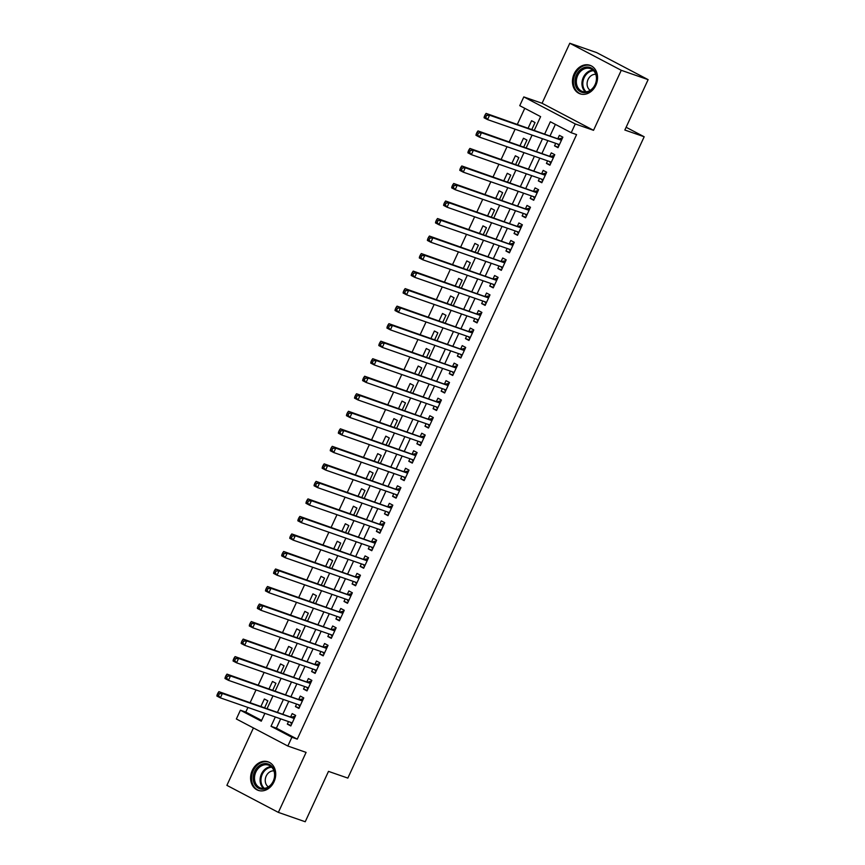 <?xml version="1.0" encoding="UTF-8"?>
<svg xmlns="http://www.w3.org/2000/svg" width="865" height="865" viewBox="0 0 865 865"><rect width="100%" height="100%" fill="white"/><g stroke="black" fill="none" stroke-linecap="round" stroke-linejoin="round"><path stroke-width="1.3" d="M574.155 73.849A15.094 12.207 -70.8 0 0 580.037 93.809A15.094 12.207 -70.8 0 0 595.855 85.257A15.094 12.207 -70.8 0 0 589.962 65.297A15.094 12.207 -70.8 0 0 574.155 73.849M252.299 770.391A15.094 12.207 -70.8 0 0 258.192 790.351A15.094 12.207 -70.8 0 0 274.01 781.798A15.094 12.207 -70.8 0 0 268.118 761.838A15.094 12.207 -70.8 0 0 252.299 770.391M534.354 130.193L540.614 116.634L519.746 105.671L523.801 96.912L575.268 123.955L571.224 132.723L550.356 121.749L544.777 133.816M542.063 103.27L593.531 130.312L621.265 70.303L648.123 79.645L596.645 52.603L569.786 43.25L542.063 103.27L523.801 96.912M253.423 727.941L226.89 785.355L278.368 812.397L306.091 752.388L287.829 746.03L236.361 718.977L240.405 710.219L261.273 721.183L264.885 713.365M247.92 707.451L245.779 712.079L240.405 710.219M524.763 108.309L517.378 124.279M515.118 129.199L509.29 141.806M507.02 146.715L501.192 159.333M498.921 164.242L493.093 176.849M490.823 181.769L484.995 194.376M482.724 199.285L476.896 211.903M474.625 216.812L468.798 229.42M466.538 234.329L460.71 246.947M458.439 251.856L452.611 264.463M450.341 269.383L444.513 281.99M442.242 286.899L436.414 299.517M434.144 304.426L428.316 317.033M426.045 321.953L420.217 334.56M417.957 339.469L412.129 352.087M409.859 356.996L404.031 369.604M401.76 374.513L395.932 387.131M393.661 392.04L387.834 404.647M385.563 409.567L379.735 422.174M377.464 427.083L371.636 439.701M369.377 444.61L363.549 457.217M361.278 462.137L355.45 474.744M353.18 479.653L347.352 492.272M345.081 497.18L339.253 509.788M336.982 514.697L331.154 527.315M328.884 532.224L323.056 544.831M320.796 549.751L314.968 562.358M312.697 567.267L306.87 579.885M304.599 584.794L298.771 597.401M296.5 602.321L290.672 614.929M288.402 619.837L282.574 632.456M280.303 637.364L274.475 649.972M272.216 654.891L266.388 667.499M264.117 672.408L258.289 685.015M256.018 689.935L250.19 702.542M621.265 70.303L569.786 43.25M648.123 79.645L624.844 130.031L644.176 136.757L347.838 778.1L328.495 771.375L305.226 821.75L278.368 812.397M555.698 143.32L554.53 145.861L558.001 147.688L562.866 137.178L559.385 135.351L557.968 138.411M547.599 160.847L546.431 163.388L549.902 165.215L554.768 154.694L551.286 152.867L549.87 155.938M539.5 178.374L538.333 180.904L541.814 182.731L546.669 172.222L543.188 170.394L541.771 173.454M531.413 195.89L530.234 198.431L533.716 200.258L538.571 189.738L535.089 187.91L533.673 190.981M523.314 213.417L522.136 215.947L525.617 217.785L530.472 207.265L527.001 205.438L525.585 208.508M515.216 230.944L514.048 233.474L517.519 235.302L522.374 224.792L518.903 222.965L517.486 226.024M507.117 248.46L505.949 251.001L509.42 252.829L514.286 242.308L510.804 240.481L509.388 243.552M499.019 265.988L497.851 268.518L501.322 270.345L506.187 259.835L502.706 258.008L501.289 261.079M490.92 283.515L489.752 286.045L493.234 287.872L498.089 277.362L494.607 275.535L493.191 278.595M482.832 301.031L481.654 303.572L485.135 305.399L489.99 294.879L486.508 293.051L485.092 296.122M474.734 318.558L473.555 321.088L477.037 322.915L481.892 312.406L478.421 310.578L477.004 313.638M466.635 336.074L465.457 338.615L468.938 340.442L473.793 329.933L470.322 328.095L468.906 331.165M458.536 353.601L457.369 356.131L460.84 357.969L465.705 347.449L462.224 345.622L460.807 348.692M450.438 371.128L449.27 373.658L452.741 375.486L457.607 364.976L454.125 363.149L452.709 366.209M442.339 388.644L441.172 391.185L444.653 393.013L449.508 382.492L446.026 380.665L444.61 383.736M434.241 406.172L433.073 408.702L436.555 410.529L441.41 400.019L437.928 398.192L436.511 401.263M426.153 423.699L424.975 426.229L428.456 428.056L433.311 417.546L429.84 415.719L428.424 418.779M418.055 441.215L416.876 443.756L420.358 445.583L425.212 435.063L421.742 433.235L420.325 436.306M409.956 458.742L408.788 461.272L412.259 463.099L417.125 452.59L413.643 450.762L412.227 453.822M401.857 476.258L400.69 478.799L404.16 480.626L409.026 470.117L405.544 468.279L404.128 471.349M393.759 493.785L392.591 496.326L396.073 498.154L400.928 487.633L397.446 485.806L396.029 488.876M385.66 511.312L384.493 513.842L387.974 515.67L392.829 505.16L389.347 503.333L387.931 506.393M377.572 528.829L376.394 531.37L379.876 533.197L384.73 522.676L381.26 520.849L379.843 523.92M369.474 546.356L368.295 548.886L371.777 550.713L376.632 540.203L373.161 538.376L371.745 541.447M361.375 563.883L360.208 566.413L363.678 568.24L368.544 557.73L365.062 555.903L363.646 558.963M353.277 581.399L352.109 583.94L355.58 585.767L360.446 575.247L356.964 573.419L355.547 576.49M345.178 598.926L344.011 601.456L347.492 603.283L352.347 592.774L348.865 590.946L347.449 594.006M337.08 616.442L335.912 618.983L339.394 620.811L344.248 610.301L340.767 608.473L339.35 611.533M328.992 633.969L327.813 636.51L331.295 638.338L336.15 627.817L332.679 625.99L331.263 629.06M320.893 651.496L319.715 654.027L323.196 655.854L328.051 645.344L324.58 643.517L323.164 646.577M312.795 669.013L311.627 671.554L315.098 673.381L319.964 662.86L316.482 661.033L315.065 664.104M304.696 686.54L303.529 689.07L306.999 690.897L311.865 680.387L308.383 678.56L306.967 681.631M296.598 704.067L295.43 706.597L298.912 708.424L303.766 697.914L300.285 696.087L298.868 699.147M264.712 707.602L267.847 700.812L264.366 698.985L260.992 706.305M272.81 690.075L275.946 683.285L272.464 681.458L269.08 688.778M280.909 672.548L284.044 665.769L280.563 663.942L277.178 671.262M288.996 655.032L292.132 648.242L288.661 646.415L285.277 653.735M297.095 637.505L300.231 630.726L296.76 628.898L293.376 636.207M305.194 619.989L308.329 613.199L304.848 611.371L301.474 618.691M313.292 602.462L316.428 595.671L312.946 593.844L309.573 601.164M321.391 584.935L324.526 578.155L321.045 576.328L317.66 583.637M329.489 567.418L332.625 560.628L329.143 558.801L325.759 566.121M337.577 549.891L340.713 543.101L337.242 541.274L333.858 548.594M345.676 532.364L348.811 525.585L345.34 523.758L341.956 531.078M353.774 514.848L356.91 508.058L353.428 506.23L350.055 513.55M361.873 497.321L365.008 490.542L361.527 488.714L358.153 496.023M369.971 479.805L373.107 473.014L369.625 471.187L366.241 478.507M378.07 462.278L381.206 455.487L377.724 453.66L374.34 460.98M386.158 444.751L389.293 437.971L385.822 436.144L382.438 443.453M394.256 427.234L397.392 420.444L393.921 418.617L390.537 425.937M402.355 409.707L405.49 402.917L402.009 401.09L398.635 408.41M410.453 392.18L413.589 385.401L410.107 383.573L406.734 390.883M418.552 374.664L421.688 367.874L418.206 366.046L414.822 373.366M426.65 357.137L429.786 350.357L426.304 348.519L422.92 355.839M434.738 339.61L437.874 332.83L434.403 331.003L431.019 338.323M442.837 322.094L445.972 315.303L442.502 313.476L439.117 320.796M450.935 304.567L454.071 297.787L450.589 295.96L447.216 303.269M459.034 287.05L462.17 280.26L458.688 278.433L455.314 285.753M467.132 269.523L470.268 262.733L466.786 260.906L463.402 268.226M475.231 251.996L478.367 245.217L474.885 243.389L471.501 250.699M483.319 234.48L486.454 227.69L482.984 225.862L479.599 233.182M491.417 216.953L494.553 210.173L491.082 208.335L487.698 215.655M499.516 199.426L502.651 192.646L499.17 190.819L495.796 198.139M507.614 181.91L510.75 175.119L507.268 173.292L503.895 180.612M515.713 164.382L518.849 157.603L515.367 155.776L511.983 163.085M523.812 146.866L526.947 140.076L523.466 138.249L520.081 145.569M245.779 712.079L261.63 720.415M531.899 129.339L535.035 122.549L531.564 120.722L528.18 128.042M280.682 718.858L276.389 728.168L297.257 739.132L576.587 134.594L571.224 132.723M555.373 124.387L550.151 135.686M547.88 140.606L542.052 153.213M539.782 158.122L533.954 170.74M531.683 175.649L525.855 188.256M523.585 193.176L517.757 205.784M515.497 210.692L509.669 223.311M507.398 228.219L501.57 240.827M499.3 245.736L493.472 258.354M491.201 263.263L485.373 275.87M483.103 280.79L477.275 293.397M475.004 298.306L469.176 310.924M466.916 315.833L461.088 328.44M458.818 333.36L452.99 345.968M450.719 350.876L444.891 363.495M442.621 368.404L436.793 381.011M434.522 385.931L428.694 398.538M426.423 403.447L420.595 416.054M418.336 420.974L412.508 433.581M410.237 438.49L404.409 451.108M402.139 456.017L396.311 468.625M394.04 473.544L388.212 486.152M385.941 491.061L380.113 503.679M377.843 508.588L372.015 521.195M369.755 526.115L363.927 538.722M361.657 543.631L355.829 556.238M353.558 561.158L347.73 573.765M345.459 578.674L339.631 591.292M337.361 596.201L331.533 608.809M329.262 613.728L323.434 626.336M321.164 631.245L315.347 643.863M313.076 648.772L307.248 661.379M304.977 666.299L299.149 678.906M296.879 683.815L291.051 696.422M288.78 701.342L282.952 713.949M288.499 721.583L287.331 724.124L290.813 725.951L295.668 715.431L292.186 713.603L290.77 716.674M644.176 136.757L626.119 127.274M593.531 130.312L575.268 123.955M297.257 739.132L291.883 737.261L287.829 746.03M267.155 708.446L272.983 695.838M275.254 690.93L281.082 678.322M283.352 673.403L289.18 660.795M291.451 655.886L297.279 643.268M299.55 638.359L305.377 625.752M307.637 620.832L313.465 608.225M315.736 603.316L321.564 590.698M323.834 585.789L329.662 573.181M331.933 568.262L337.761 555.654M340.032 550.745L345.859 538.127M348.13 533.218L353.958 520.611M356.218 515.702L362.046 503.084M364.316 498.175L370.144 485.568M372.415 480.648L378.243 468.041M380.514 463.132L386.341 450.514M388.612 445.605L394.44 432.997M396.711 428.078L402.539 415.47M404.798 410.561L410.626 397.943M412.897 393.034L418.725 380.427M420.996 375.518L426.823 362.9M429.094 357.991L434.922 345.384M437.193 340.464L443.021 327.857M445.291 322.948L451.119 310.33M453.379 305.421L459.207 292.813M461.478 287.894L467.305 275.286M469.576 270.377L475.404 257.759M477.675 252.85L483.503 240.243M485.773 235.334L491.601 222.716M493.872 217.807L499.7 205.2M501.96 200.28L507.787 187.673M510.058 182.764L515.886 170.146M518.157 165.237L523.985 152.629M526.255 147.71L532.083 135.102M275.319 716.988L271.015 726.297L291.883 737.261M542.506 138.735L536.678 151.343M534.408 156.251L528.58 168.87M526.309 173.779L520.492 186.386M518.221 191.306L512.394 203.913M510.123 208.822L504.295 221.44M502.024 226.349L496.196 238.956M493.926 243.876L488.098 256.483M485.827 261.392L479.999 274M477.729 278.919L471.901 291.527M469.641 296.436L463.813 309.054M461.542 313.963L455.714 326.57M453.444 331.49L447.616 344.097M445.345 349.006L439.517 361.624M437.247 366.533L431.419 379.14M429.148 384.06L423.32 396.667M421.06 401.576L415.232 414.194M412.962 419.103L407.134 431.711M404.863 436.62L399.035 449.238M396.765 454.147L390.937 466.754M388.666 471.674L382.838 484.281M380.568 489.19L374.74 501.808M372.48 506.717L366.652 519.324M364.381 524.244L358.553 536.851M356.283 541.76L350.455 554.379M348.184 559.287L342.356 571.895M340.086 576.804L334.258 589.422M331.987 594.331L326.159 606.938M323.899 611.858L318.071 624.465M315.801 629.374L309.973 641.992M307.702 646.901L301.874 659.508M299.604 664.428L293.776 677.035M291.505 681.944L285.677 694.563M283.406 699.471L277.579 712.079M276.389 728.168L271.015 726.297M291.051 725.421L287.331 724.124M299.149 707.894L295.43 706.597M307.248 690.367L303.529 689.07M315.347 672.851L311.627 671.554M323.445 655.324L319.715 654.027M331.544 637.797L327.813 636.51M339.631 620.281L335.912 618.983M347.73 602.754L344.011 601.456M355.829 585.237L352.109 583.94M363.927 567.71L360.208 566.413M372.026 550.183L368.295 548.886M380.124 532.667L376.394 531.37M388.223 515.14L384.493 513.842M396.311 497.613L392.591 496.326M404.409 480.097L400.69 478.799M412.508 462.57L408.788 461.272M420.606 445.053L416.876 443.756M428.705 427.526L424.975 426.229M436.803 409.999L433.073 408.702M444.891 392.483L441.172 391.185M452.99 374.956L449.27 373.658M461.088 357.429L457.369 356.131M469.187 339.913L465.457 338.615M477.285 322.386L473.555 321.088M485.384 304.858L481.654 303.572M493.472 287.342L489.752 286.045M501.57 269.815L497.851 268.518M509.669 252.299L505.949 251.001M517.767 234.772L514.048 233.474M525.866 217.245L522.136 215.947M533.965 199.728L530.234 198.431M542.052 182.201L538.333 180.904M550.151 164.674L546.431 163.388M558.249 147.158L554.53 145.861M294.305 718.383L218.899 691.654L222.381 693.481L294.251 718.501M219.332 693.762L222.381 693.481L220.359 697.86L216.877 696.033L217.137 694.779L218.521 695.514L219.332 693.762L217.948 693.027L217.137 694.779M292.229 722.88L220.359 697.86L218.521 695.514M291.635 716.977A1.935 1.125 117.7 0 0 292.089 716.988L295.3 716.231M291.667 724.091L290.381 722.243M218.899 691.654L217.948 693.027M273.405 781.333A13.062 10.564 109.2 0 1 258.548 788.22A13.062 10.564 109.2 0 1 254.624 771.461A13.062 10.564 109.2 0 1 269.48 764.563A13.062 10.564 109.2 0 1 273.405 781.333M255.856 772.013A12.099 9.785 -70.8 0 0 260.57 788.004A12.099 9.785 -70.8 0 0 273.243 781.149A12.099 9.785 -70.8 0 0 268.528 765.157A12.099 9.785 -70.8 0 0 255.856 772.013M273.935 770.888A8.607 6.963 -70.8 0 0 266.204 776.056A8.607 6.963 -70.8 0 0 268.377 786.869M269.502 762.443A14.997 12.132 -70.8 0 0 268.95 762.227A14.997 12.132 -70.8 0 0 253.229 770.726A14.997 12.132 -70.8 0 0 259.078 790.556A14.997 12.132 -70.8 0 0 259.651 790.74M585.821 92.566A13.062 10.564 109.2 0 1 574.998 81.494A13.062 10.564 109.2 0 1 585.897 67.146A13.062 10.564 109.2 0 1 596.72 78.218A13.062 10.564 109.2 0 1 585.821 92.566M586.438 68.27A12.099 9.785 -70.8 0 0 576.544 79.169A12.099 9.785 -70.8 0 0 582.426 91.463A12.099 9.785 -70.8 0 0 586.362 91.809A12.099 9.785 -70.8 0 0 596.245 80.91A12.099 9.785 -70.8 0 0 590.373 68.616A12.099 9.785 -70.8 0 0 586.438 68.27M595.78 74.358A8.607 6.963 -70.8 0 0 594.266 74.39A8.607 6.963 -70.8 0 0 587.4 81.364A8.607 6.963 -70.8 0 0 590.222 90.328M591.346 65.902A14.997 12.132 -70.8 0 0 590.795 65.686A14.997 12.132 -70.8 0 0 585.908 65.264A14.997 12.132 -70.8 0 0 573.646 78.78A14.997 12.132 -70.8 0 0 580.934 94.015A14.997 12.132 -70.8 0 0 581.496 94.199M302.404 700.855L226.998 674.127L230.479 675.954L302.35 700.974M227.43 676.235L230.479 675.954L228.457 680.333L224.976 678.506L225.235 677.252L226.619 677.987L227.43 676.235L226.035 675.5L225.235 677.252M300.328 705.353L228.457 680.333L226.619 677.987M299.733 699.45A1.935 1.125 117.7 0 0 300.187 699.461L303.399 698.704M299.766 706.575L298.479 704.716M226.998 674.127L226.035 675.5M310.503 683.328L235.096 656.6L238.578 658.438L310.449 683.458M235.529 658.708L238.578 658.438L236.556 662.817L233.074 660.99L233.323 659.736L234.718 660.46L235.529 658.708L234.134 657.984L233.323 659.736M308.416 687.837L236.556 662.817L234.718 660.46M307.832 681.923A1.935 1.125 117.7 0 0 308.286 681.944L311.497 681.177M307.864 689.048L306.578 687.188M235.096 656.6L234.134 657.984M318.601 665.812L243.195 639.084L246.676 640.911L318.547 665.931M243.627 641.192L246.676 640.911L244.644 645.29L241.173 643.463L241.422 642.208L242.816 642.944L243.627 641.192L242.232 640.457L241.422 642.208M316.514 670.31L244.644 645.29L242.816 642.944M315.92 664.407A1.935 1.125 117.7 0 0 316.385 664.417L319.596 663.66M315.963 671.521L314.676 669.672M243.195 639.084L242.232 640.457M326.7 648.285L251.293 621.557L254.764 623.384L326.635 648.404M251.726 623.665L254.764 623.384L252.742 627.763L249.271 625.936L249.52 624.692L250.915 625.417L251.726 623.665L250.331 622.941L249.52 624.692M324.613 652.794L252.742 627.763L250.915 625.417M324.018 646.879A1.935 1.125 117.7 0 0 324.483 646.89L327.694 646.133M324.051 654.005L322.764 652.145M251.293 621.557L250.331 622.941M334.787 630.758L259.392 604.04L262.863 605.868L334.733 630.888M259.814 606.138L262.863 605.868L260.841 610.247L257.359 608.419L257.619 607.165L259.013 607.9L259.814 606.138L258.43 605.413L257.619 607.165M332.711 635.267L260.841 610.247L259.013 607.9M332.117 629.352A1.935 1.125 117.7 0 0 332.582 629.374L335.782 628.606M332.149 636.478L330.863 634.618M259.392 604.04L258.43 605.413M342.886 613.242L267.48 586.513L270.961 588.341L342.832 613.361M267.912 588.622L270.961 588.341L268.939 592.72L265.458 590.892L265.717 589.638L267.101 590.373L267.912 588.622L266.528 587.886L265.717 589.638M340.81 617.74L268.939 592.72L267.101 590.373M340.215 611.836A1.935 1.125 117.7 0 0 340.669 611.847L343.881 611.09M340.248 618.951L338.961 617.102M267.48 586.513L266.528 587.886M350.985 595.715L275.578 568.986L279.06 570.813L350.93 595.844M276.011 571.095L279.06 570.813L277.038 575.203L273.556 573.365L273.816 572.122L275.2 572.846L276.011 571.095L274.616 570.37L273.816 572.122M348.909 600.224L277.038 575.203L275.2 572.846M348.314 594.309A1.935 1.125 117.7 0 0 348.768 594.32L351.979 593.563M348.346 601.435L347.06 599.575M275.578 568.986L274.616 570.37M359.083 578.198L283.677 551.47L287.158 553.297L359.029 578.317M284.109 553.578L287.158 553.297L285.136 557.676L281.655 555.849L281.904 554.595L283.298 555.33L284.109 553.578L282.714 552.843L281.904 554.595M357.007 582.696L285.136 557.676L283.298 555.33M356.412 576.793A1.935 1.125 117.7 0 0 356.867 576.804L360.078 576.047M356.445 583.907L355.158 582.059M283.677 551.47L282.714 552.843M367.182 560.671L291.775 533.943L295.257 535.77L367.128 560.79M292.208 536.051L295.257 535.77L293.224 540.149L289.753 538.322L290.002 537.068L291.397 537.803L292.208 536.051L290.813 535.316L290.002 537.068M365.095 565.169L293.224 540.149L291.397 537.803M364.5 559.266A1.935 1.125 117.7 0 0 364.965 559.277L368.176 558.52M364.543 566.391L363.257 564.531M291.775 533.943L290.813 535.316M375.28 543.144L299.874 516.416L303.345 518.243L375.215 543.274M300.306 518.524L303.345 518.243L301.323 522.633L297.852 520.806L298.101 519.551L299.495 520.276L300.306 518.524L298.912 517.8L298.101 519.551M373.193 547.653L301.323 522.633L299.495 520.276M372.599 541.739A1.935 1.125 117.7 0 0 373.064 541.75L376.275 540.993M372.631 548.864L371.345 547.004M299.874 516.416L298.912 517.8M383.368 525.628L307.972 498.9L311.443 500.727L383.314 525.747M308.394 501.008L311.443 500.727L309.421 505.106L305.94 503.279L306.199 502.024L307.594 502.76L308.394 501.008L307.01 500.273L306.199 502.024M381.292 530.126L309.421 505.106L307.594 502.76M380.697 524.222A1.935 1.125 117.7 0 0 381.162 524.233L384.363 523.476M380.73 531.337L379.443 529.488M307.972 498.9L307.01 500.273M391.467 508.101L316.071 481.373L319.542 483.2L391.413 508.22M316.493 483.481L319.542 483.2L317.52 487.579L314.038 485.752L314.298 484.508L315.682 485.233L316.493 483.481L315.109 482.746L314.298 484.508M389.391 512.61L317.52 487.579L315.682 485.233M388.796 506.695A1.935 1.125 117.7 0 0 389.25 506.706L392.461 505.949M388.828 513.821L387.542 511.961M316.071 481.373L315.109 482.746M399.565 490.574L324.159 463.856L327.64 465.684L399.511 490.704M324.591 465.954L327.64 465.684L325.618 470.063L322.137 468.235L322.396 466.981L323.78 467.716L324.591 465.954L323.207 465.229L322.396 466.981M397.489 495.083L325.618 470.063L323.78 467.716M396.894 489.168A1.935 1.125 117.7 0 0 397.349 489.19L400.56 488.422M396.927 496.294L395.64 494.434M324.159 463.856L323.207 465.229M407.664 473.058L332.257 446.329L335.739 448.157L407.61 473.177M332.69 448.438L335.739 448.157L333.717 452.536L330.235 450.708L330.484 449.454L331.879 450.189L332.69 448.438L331.295 447.702L330.484 449.454M405.588 477.556L333.717 452.536L331.879 450.189M404.993 471.652A1.935 1.125 117.7 0 0 405.447 471.663L408.658 470.906M405.025 478.767L403.739 476.918M332.257 446.329L331.295 447.702M415.762 455.531L340.356 428.802L343.838 430.629L415.708 455.66M340.788 430.911L343.838 430.629L341.805 435.019L338.334 433.181L338.583 431.938L339.977 432.662L340.788 430.911L339.394 430.186L338.583 431.938M413.675 460.039L341.805 435.019L339.977 432.662M413.081 454.125A1.935 1.125 117.7 0 0 413.546 454.136L416.757 453.379M413.124 461.25L411.837 459.391M340.356 428.802L339.394 430.186M423.861 438.014L348.454 411.286L351.925 413.113L423.796 438.133M348.887 413.394L351.925 413.113L349.903 417.492L346.433 415.665L346.681 414.411L348.076 415.146L348.887 413.394L347.492 412.659L346.681 414.411M421.774 442.512L349.903 417.492L348.076 415.146M421.179 436.609A1.935 1.125 117.7 0 0 421.644 436.62L424.856 435.863M421.212 443.723L419.925 441.874M348.454 411.286L347.492 412.659M431.949 420.487L356.553 393.759L360.024 395.586L431.894 420.606M356.986 395.867L360.024 395.586L358.002 399.965L354.52 398.138L354.78 396.884L356.175 397.619L356.986 395.867L355.591 395.132L354.78 396.884M429.873 424.985L358.002 399.965L356.175 397.619M429.278 419.082A1.935 1.125 117.7 0 0 429.743 419.093L432.943 418.336M429.31 426.196L428.024 424.347M356.553 393.759L355.591 395.132M440.047 402.96L364.652 376.232L368.122 378.059L439.993 403.09M365.073 378.34L368.122 378.059L366.1 382.449L362.619 380.622L362.878 379.367L364.262 380.092L365.073 378.34L363.689 377.616L362.878 379.367M437.971 407.469L366.1 382.449L364.262 380.092M437.376 401.555A1.935 1.125 117.7 0 0 437.831 401.565L441.042 400.809M437.409 408.68L436.122 406.82M364.652 376.232L363.689 377.616M448.146 385.444L372.739 358.716L376.221 360.543L448.092 385.563M373.172 360.824L376.221 360.543L374.199 364.922L370.717 363.095L370.977 361.84L372.361 362.576L373.172 360.824L371.788 360.089L370.977 361.84M446.07 389.942L374.199 364.922L372.361 362.576M445.475 384.038A1.935 1.125 117.7 0 0 445.929 384.049L449.14 383.292M445.507 391.153L444.221 389.304M372.739 358.716L371.788 360.089M456.244 367.917L380.838 341.188L384.32 343.016L456.19 368.036M381.27 343.297L384.32 343.016L382.298 347.395L378.816 345.568L379.065 344.324L380.459 345.049L381.27 343.297L379.876 342.562L379.065 344.324M454.168 372.426L382.298 347.395L380.459 345.049M453.574 366.511A1.935 1.125 117.7 0 0 454.028 366.522L457.239 365.765M453.606 373.637L452.319 371.777M380.838 341.188L379.876 342.562M464.343 350.39L388.936 323.672L392.418 325.5L464.289 350.52M389.369 325.77L392.418 325.5L390.385 329.879L386.914 328.051L387.163 326.797L388.558 327.532L389.369 325.77L387.974 325.045L387.163 326.797M462.256 354.899L390.385 329.879L388.558 327.532M461.661 348.984A1.935 1.125 117.7 0 0 462.126 349.006L465.338 348.238M461.705 356.11L460.418 354.25M388.936 323.672L387.974 325.045M472.441 332.874L397.035 306.145L400.517 307.972L472.377 332.993M397.468 308.254L400.517 307.972L398.484 312.351L395.013 310.524L395.262 309.27L396.657 310.005L397.468 308.254L396.073 307.518L395.262 309.27M470.355 337.372L398.484 312.351L396.657 310.005M469.76 331.468A1.935 1.125 117.7 0 0 470.225 331.479L473.436 330.722M469.792 338.583L468.506 336.734M397.035 306.145L396.073 307.518M480.529 315.347L405.134 288.618L408.604 290.445L480.475 315.466M405.566 290.726L408.604 290.445L406.582 294.824L403.101 292.997L403.36 291.754L404.755 292.478L405.566 290.726L404.171 290.002L403.36 291.754M478.453 319.855L406.582 294.824L404.755 292.478M477.858 313.941A1.935 1.125 117.7 0 0 478.323 313.952L481.524 313.195M477.891 321.066L476.604 319.207M405.134 288.618L404.171 290.002M488.628 297.83L413.232 271.102L416.703 272.929L488.574 297.949M413.654 273.21L416.703 272.929L414.681 277.308L411.199 275.481L411.459 274.227L412.843 274.962L413.654 273.21L412.27 272.475L411.459 274.227M486.552 302.328L414.681 277.308L412.843 274.962M485.957 296.425A1.935 1.125 117.7 0 0 486.411 296.436L489.622 295.679M485.989 303.539L484.703 301.69M413.232 271.102L412.27 272.475M496.726 280.303L421.32 253.575L424.802 255.402L496.672 280.422M421.752 255.683L424.802 255.402L422.78 259.781L419.298 257.954L419.557 256.7L420.941 257.435L421.752 255.683L420.368 254.948L419.557 256.7M494.65 284.801L422.78 259.781L420.941 257.435M494.056 278.898A1.935 1.125 117.7 0 0 494.51 278.908L497.721 278.152M494.088 286.012L492.801 284.163M421.32 253.575L420.368 254.948M504.825 262.776L429.418 236.048L432.9 237.875L504.771 262.906M429.851 238.156L432.9 237.875L430.878 242.265L427.397 240.438L427.645 239.183L429.04 239.908L429.851 238.156L428.456 237.432L427.645 239.183M502.749 267.285L430.878 242.265L429.04 239.908M502.154 261.371A1.935 1.125 117.7 0 0 502.608 261.381L505.82 260.625M502.187 268.496L500.9 266.636M429.418 236.048L428.456 237.432M512.923 245.26L437.517 218.531L440.999 220.359L512.869 245.379M437.95 220.64L440.999 220.359L438.966 224.738L435.495 222.911L435.744 221.656L437.139 222.392L437.95 220.64L436.555 219.905L435.744 221.656M510.837 249.758L438.966 224.738L437.139 222.392M510.242 243.854A1.935 1.125 117.7 0 0 510.707 243.865L513.918 243.108M510.285 250.969L508.998 249.12M437.517 218.531L436.555 219.905M521.022 227.733L445.616 201.004L449.097 202.832L520.957 227.852M446.048 203.113L449.097 202.832L447.064 207.211L443.594 205.383L443.842 204.14L445.237 204.864L446.048 203.113L444.653 202.378L443.842 204.14M518.935 232.242L447.064 207.211L445.237 204.864M518.34 226.327A1.935 1.125 117.7 0 0 518.805 226.338L522.017 225.581M518.373 233.453L517.086 231.593M445.616 201.004L444.653 202.378M529.11 210.206L453.714 183.488L457.185 185.315L529.056 210.336M454.147 185.586L457.185 185.315L455.163 189.695L451.681 187.867L451.941 186.613L453.336 187.348L454.147 185.586L452.752 184.861L451.941 186.613M527.034 214.715L455.163 189.695L453.336 187.348M526.439 208.8A1.935 1.125 117.7 0 0 526.904 208.822L530.104 208.054M526.471 215.926L525.185 214.066M453.714 183.488L452.752 184.861M537.208 192.69L461.813 165.961L465.284 167.788L537.154 192.809M462.234 168.07L465.284 167.788L463.262 172.167L459.78 170.34L460.039 169.086L461.423 169.821L462.234 168.07L460.85 167.334L460.039 169.086M535.132 197.188L463.262 172.167L461.423 169.821M534.538 191.284A1.935 1.125 117.7 0 0 534.992 191.295L538.203 190.538M534.57 198.399L533.283 196.55M461.813 165.961L460.85 167.334M545.307 175.162L469.9 148.434L473.382 150.261L545.253 175.281M470.333 150.542L473.382 150.261L471.36 154.64L467.879 152.813L468.138 151.57L469.522 152.294L470.333 150.542L468.949 149.818L468.138 151.57M543.231 179.671L471.36 154.64L469.522 152.294M542.636 173.757A1.935 1.125 117.7 0 0 543.09 173.768L546.302 173.011M542.669 180.882L541.382 179.023M469.9 148.434L468.949 149.818M553.405 157.646L477.999 130.918L481.481 132.745L553.351 157.765M478.432 133.026L481.481 132.745L479.459 137.124L475.977 135.297L476.226 134.043L477.621 134.778L478.432 133.026L477.037 132.291L476.226 134.043M551.329 162.144L479.459 137.124L477.621 134.778M550.735 156.23A1.935 1.125 117.7 0 0 551.189 156.251L554.4 155.484M550.767 163.355L549.48 161.506M477.999 130.918L477.037 132.291M561.504 140.119L486.098 113.391L489.579 115.218L561.45 140.238M486.53 115.499L489.579 115.218L487.546 119.597L484.076 117.77L484.324 116.516L485.719 117.251L486.53 115.499L485.135 114.764L484.324 116.516M559.417 144.617L487.546 119.597L485.719 117.251M558.822 138.714A1.935 1.125 117.7 0 0 559.287 138.724L562.499 137.968M558.866 145.828L557.579 143.979M486.098 113.391L485.135 114.764M294.392 718.199L292.089 716.988M263.555 788.437A12.099 9.785 109.2 0 1 261.457 773.959A12.099 9.785 109.2 0 1 271.134 766.671M271.74 767.244A11.699 9.461 -70.8 0 0 262.268 774.294A11.699 9.461 -70.8 0 0 264.387 788.372M585.41 91.906A12.099 9.785 109.2 0 1 582.577 79.32A12.099 9.785 109.2 0 1 592.028 70.216A12.099 9.785 109.2 0 1 592.99 70.13M593.585 70.703A11.699 9.461 -70.8 0 0 592.557 70.789A11.699 9.461 -70.8 0 0 583.399 79.656A11.699 9.461 -70.8 0 0 586.232 91.831M302.49 700.672L300.187 699.461M310.589 683.145L308.286 681.944M318.688 665.628L316.385 664.417M326.775 648.101L324.483 646.89M334.874 630.574L332.582 629.374M342.973 613.058L340.669 611.847M351.071 595.531L348.768 594.32M359.17 578.015L356.867 576.804M367.268 560.488L364.965 559.277M375.356 542.961L373.064 541.75M383.454 525.444L381.162 524.233M391.553 507.917L389.25 506.706M399.652 490.39L397.349 489.19M407.75 472.874L405.447 471.663M415.849 455.347L413.546 454.136M423.937 437.831L421.644 436.62M432.035 420.304L429.743 419.093M440.134 402.776L437.831 401.565M448.232 385.26L445.929 384.049M456.331 367.733L454.028 366.522M464.429 350.206L462.126 349.006M472.517 332.69L470.225 331.479M480.616 315.163L478.323 313.952M488.714 297.647L486.411 296.436M496.813 280.119L494.51 278.908M504.911 262.592L502.608 261.381M513.01 245.076L510.707 243.865M521.108 227.549L518.805 226.338M529.196 210.022L526.904 208.822M537.295 192.506L534.992 191.295M545.393 174.979L543.09 173.768M553.492 157.462L551.189 156.251M561.59 139.935L559.287 138.724"/></g></svg>
